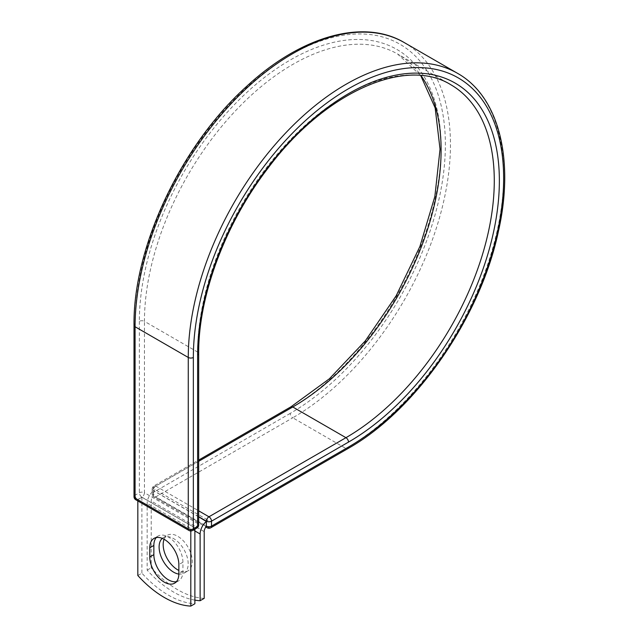 <?xml version="1.0" encoding="UTF-8"?>
<svg xmlns="http://www.w3.org/2000/svg" width="638" height="638" viewBox="0 0 638 638"><rect width="100%" height="100%" fill="white"/><g stroke="black" fill="none" stroke-linecap="round" stroke-linejoin="round"><path stroke-width="0.48" stroke-dasharray="3.19 2.39" d="M176.431 581.657A20.56 11.867 -120 0 0 178.664 580.835A20.56 11.867 -120 0 0 182.923 571.425L182.923 562.222A20.56 11.867 -120 0 0 173.951 541.534A20.56 11.867 -120 0 0 158.104 536.032A20.56 11.867 -120 0 0 156.278 537.555M164.11 539.277A20.56 11.867 60 0 1 167.435 535.25A20.56 11.867 60 0 1 177.707 536.263A20.56 11.867 60 0 1 191.137 554.382A20.56 11.867 60 0 1 187.987 570.851A20.56 11.867 60 0 1 178.855 570.444M162.267 538.384A20.56 11.867 60 0 1 163.36 537.595A20.56 11.867 60 0 1 173.64 538.616A20.56 11.867 60 0 1 187.07 556.727A20.56 11.867 60 0 1 183.919 573.203A20.56 11.867 60 0 1 178.855 574.08M194.877 600.143A89.902 51.901 -120 0 1 147.155 570.133L147.155 503.39A11.221 6.476 -60 0 1 153.343 490.885L153.343 495.479A3.597 2.074 120 0 0 153.359 495.814L206.337 526.398M204.2 598.372A89.902 51.901 60 0 1 151.222 567.788L151.222 501.045A5.463 3.158 -60 0 1 153.359 495.814M147.155 570.133L151.222 567.788M155.09 489.649L153.343 490.885A11.221 6.476 -60 0 1 155.09 489.649L208.06 520.233A11.221 6.476 120 0 0 206.313 521.469M208.06 520.233L206.313 521.246M198.681 516.836L153.343 490.662M194.877 527.849L141.899 497.265L137.832 499.61L190.802 530.194L194.877 527.849L194.877 529.189M137.832 575.516L141.899 573.163A89.902 51.901 60 0 0 194.877 603.747M190.802 530.194L190.802 530.976M141.899 497.265L141.899 573.163M137.832 499.61L137.832 500.95M182.923 571.425L178.855 573.777M194.877 530.944L147.155 503.39M204.2 531.629L151.222 501.045M198.681 516.708L153.24 490.478L153.343 495.479M134.02 325.284A3.597 2.074 0 0 1 135.081 323.817A219.416 126.683 -60 0 1 290.226 55.091A219.416 126.683 -60 0 1 445.372 144.667A219.416 126.683 -60 0 1 290.226 413.392A3.597 2.074 -120 0 0 292.77 417.794L155.776 496.882A3.597 2.074 60 0 1 153.24 492.48L153.24 487.536A3.597 2.074 60 0 1 153.981 485.893A3.597 2.074 60 0 1 155.776 486.068L198.681 510.839M290.226 413.392L153.24 492.48A3.597 2.074 180 0 0 152.179 493.948L152.179 489.003A3.597 2.074 180 0 1 153.24 487.536L290.226 408.448A3.597 2.074 -120 0 1 290.968 406.805M404.269 42.579A223.013 128.756 -60 0 1 438.458 221.274A223.013 128.756 -60 0 1 292.77 417.794L345.956 448.498L208.961 527.594L155.776 496.882A3.597 2.074 120 0 1 153.981 497.066L205.851 527.012M210.763 527.77A3.597 2.074 60 0 1 208.961 527.594A3.597 2.074 120 0 1 207.167 527.77M457.462 73.282A223.013 128.756 -60 0 1 491.643 251.986A223.013 128.756 -60 0 1 345.956 448.498A3.597 2.074 -120 0 0 347.75 448.681M198.681 461.298L155.776 486.068A3.597 2.074 120 0 0 153.24 490.478A3.597 2.074 180 0 1 152.179 489.003A3.597 3.597 0 0 1 153.981 485.893L198.681 460.086M198.681 353.516A3.597 2.074 0 0 0 197.628 352.048A209.766 121.108 -60 0 1 289.189 140.95A209.766 121.108 -60 0 1 450.835 84.75L397.649 54.047A209.766 121.108 -60 0 1 420.984 75.563M198.681 524.914A3.597 2.074 0 0 0 197.628 523.447L197.628 352.048L144.443 321.345A209.766 121.108 -60 0 1 236.004 110.246A209.766 121.108 -60 0 1 397.649 54.047L420.697 75.539M196.887 528.025A3.597 2.074 -120 0 1 195.084 527.849L190.802 530.322L137.617 499.61L141.899 497.146L195.084 527.849A3.597 2.074 120 0 0 197.628 523.447L144.443 492.735L144.443 321.345A3.597 2.074 0 0 0 139.355 321.345A213.363 123.182 -60 0 1 290.226 60.028A213.363 123.182 -60 0 1 441.097 147.139A213.363 123.182 -60 0 1 290.226 408.448M139.355 321.345L139.355 492.735A3.597 2.074 -120 0 0 141.899 497.146A3.597 2.074 120 0 0 144.443 492.735A3.597 2.074 0 0 0 139.355 492.735L135.081 495.208A3.597 2.074 0 0 0 134.02 496.675M135.081 323.817L135.081 495.208A3.597 2.074 -120 0 0 137.617 499.61A3.597 2.074 120 0 1 135.822 499.793M182.923 562.222L178.855 564.574M153.24 495.415A3.597 2.074 180 0 1 152.179 493.948A3.597 3.597 0 0 0 153.981 497.066A3.597 2.074 120 0 1 153.24 495.415M189.007 530.497A3.597 2.074 120 0 0 190.802 530.322A3.597 2.074 -120 0 0 192.604 530.497M178.664 580.835L174.597 583.188M163.36 537.595L167.435 535.25M183.919 573.203L187.987 570.851M158.104 536.032L154.037 538.376"/><path stroke-width="0.96" d="M164.317 582.167A20.56 11.867 -120 0 0 174.597 583.188A20.56 11.867 -120 0 0 178.855 573.777L178.855 564.574A20.56 11.867 -120 0 0 169.883 543.887A20.56 11.867 -120 0 0 154.037 538.376A20.56 11.867 -120 0 0 149.778 547.787L149.778 556.99A20.56 11.867 -120 0 0 164.317 582.167M156.278 537.555A20.56 11.867 -120 0 0 153.854 545.442L153.854 554.637A20.56 11.867 -120 0 0 168.384 579.814A20.56 11.867 -120 0 0 176.431 581.657M178.855 570.444A20.56 11.867 60 0 1 177.707 569.838A20.56 11.867 60 0 1 164.11 539.277M178.855 574.08A20.56 11.867 60 0 1 173.64 572.182A20.56 11.867 60 0 1 160.545 555.132A20.56 11.867 60 0 1 162.267 538.384M194.877 600.143A89.902 51.901 -120 0 0 200.125 600.717L200.125 533.974A11.221 6.476 -60 0 1 206.313 521.469L206.313 526.063L206.425 521.182L198.681 516.708M200.125 600.717L204.2 598.372L204.2 531.629A5.463 3.158 -60 0 1 206.337 526.398A3.597 2.074 -60 0 1 206.313 526.063M206.313 521.469L198.681 516.836M190.802 530.976L190.802 606.1L194.877 603.747L194.877 529.189M190.802 606.1A89.902 51.901 60 0 1 137.832 575.516L137.832 500.95M200.125 533.974L194.877 530.944M348.5 447.031L211.505 526.127A3.597 2.074 60 0 1 210.763 527.77L347.75 448.681A3.597 2.074 -120 0 0 348.5 447.031A219.416 126.683 -60 0 0 503.645 178.305A219.416 126.683 -60 0 0 348.5 88.73A219.416 126.683 -60 0 0 193.346 357.455L193.346 528.854L197.628 526.382A3.597 2.074 0 0 0 198.681 524.914L198.681 353.516C198.258 296.184 225.262 223.651 267.777 168.432C324.463 92.239 405.728 56.335 450.835 84.75A209.766 121.108 -60 0 1 482.99 252.839A209.766 121.108 -60 0 1 345.956 437.684L208.961 516.78A3.597 2.074 60 0 1 211.505 521.182L211.505 526.127A3.597 2.074 180 0 1 206.425 526.127A3.597 2.074 120 0 0 207.167 527.77A3.597 3.597 0 0 0 210.763 527.77M198.681 353.516A3.597 2.074 0 0 1 197.628 354.983A213.363 123.182 -60 0 1 348.5 93.674A213.363 123.182 -60 0 1 499.363 180.777A213.363 123.182 -60 0 1 348.5 442.094L211.505 521.182A3.597 2.074 180 0 1 206.425 521.182A3.597 2.074 120 0 1 208.961 516.78L198.681 510.839M348.5 442.094A3.597 2.074 -120 0 0 345.956 437.684L292.77 406.98L198.681 461.298M420.984 75.563A209.766 121.108 -60 0 1 421.343 246.874A209.766 121.108 -60 0 1 292.77 406.98A3.597 2.074 -120 0 0 290.968 406.805L198.681 460.086M134.02 325.284A3.597 2.074 0 0 0 135.081 326.752A223.013 128.756 -60 0 1 232.423 102.319A223.013 128.756 -60 0 1 404.269 42.579C363.317 18.199 300.721 36.254 246.77 86.266C181.304 144.946 132.999 247.177 134.02 325.284L134.02 496.675A3.597 2.074 0 0 0 135.081 498.142L188.266 528.854A3.597 2.074 0 0 0 193.346 528.854A3.597 2.074 -120 0 1 192.604 530.497L196.887 528.025A3.597 2.074 -120 0 0 197.628 526.382L197.628 354.983M134.02 496.675A3.597 3.597 0 0 0 135.822 499.793A3.597 2.074 120 0 1 135.081 498.142L135.081 326.752L188.266 357.455A223.013 128.756 -60 0 1 285.609 133.031A223.013 128.756 -60 0 1 457.462 73.282L404.269 42.579M135.822 499.793L189.007 530.497A3.597 2.074 120 0 1 188.266 528.854L188.266 357.455A3.597 2.074 0 0 0 193.346 357.455M153.854 545.442L149.778 547.787M153.854 554.637L149.778 556.99M347.75 448.681C415.88 410.529 480.231 317.644 498.35 231.634C514.722 159.867 499.068 96.569 457.462 73.282M290.968 406.805L329.375 378.797L365.271 340.931L396.15 295.817L419.884 246.555L434.853 196.52L440.045 149.188L435.156 107.902L420.697 75.539M205.851 527.012L207.167 527.77M196.887 528.025A3.597 3.597 0 0 0 198.681 524.914M189.007 530.497A3.597 3.597 0 0 0 192.604 530.497"/></g></svg>
